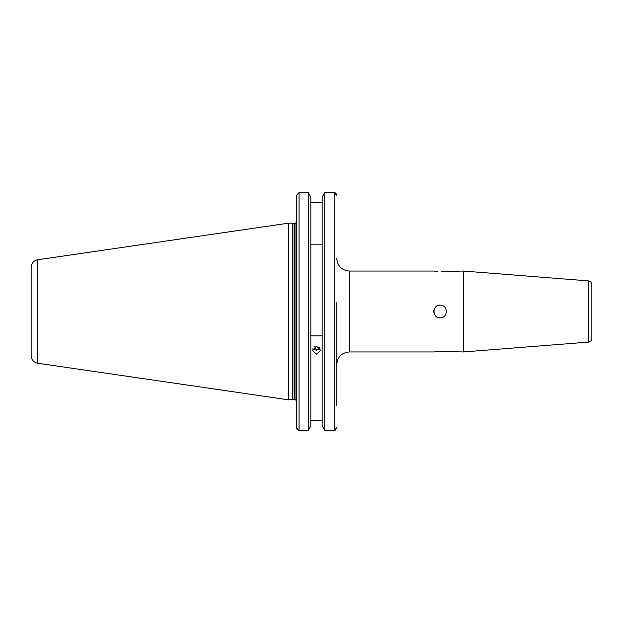 <?xml version="1.0" encoding="UTF-8"?>
<svg xmlns="http://www.w3.org/2000/svg" width="623" height="623" viewBox="0 0 623 623"><rect width="100%" height="100%" fill="white"/><g stroke="black" fill="none" stroke-linecap="round" stroke-linejoin="round"><path stroke-width="0.93" d="M588.353 342.12L588.353 280.88A3.793 3.793 0 0 1 591.85 284.664L591.85 338.336A3.793 3.793 0 0 1 588.353 342.12L463.341 351.956L440.142 351.458L433.818 351.956L349.363 351.956C341.684 352.704 337.471 356.917 336.724 364.595M349.363 351.956L349.363 271.044L433.818 271.044L437.704 271.464M441.38 305.301A6.323 6.323 0 0 0 440.142 305.177C431.996 304.787 431.973 318.205 440.142 317.823C448.295 318.213 448.295 304.787 440.142 305.177A6.323 6.323 0 0 0 433.818 311.5A6.323 6.323 0 0 0 441.372 317.699M588.353 280.88L463.341 271.044L441.349 271.519M463.341 351.956L463.341 271.044M316.492 354.222L312.325 350.328L316.492 346.38L320.666 350.328L316.492 354.222M319.988 348.187L316.492 350.297L312.582 348.958M292.475 399.81L292.475 223.19L288.426 223.19L288.426 399.81L294.165 399.351L294.165 223.649L292.475 223.19M37.645 259.768L37.645 363.232C33.626 362.337 31.462 359.829 31.15 355.733L31.15 267.267C31.462 263.171 33.626 260.663 37.645 259.768L288.426 223.19M336.724 405.433L336.724 302.653M335.182 192.803L334.193 192.593L336.724 195.217L335.999 193.387M322.169 425.836L324.708 430.407L322.169 425.836L322.169 197.164L324.708 192.593L322.169 197.164M324.708 430.407L334.193 430.407L324.708 430.407L324.708 192.593L334.193 192.593L334.193 430.407L336.724 427.783L335.19 430.197M310.822 197.164L308.284 192.593L310.822 197.164L310.822 425.836L308.284 430.407L308.284 192.593L299.048 192.593L296.517 195.217L296.517 221.741M315.775 346.443L319.428 347.533M440.142 351.458L442.556 351.536M445.975 271.114L444.604 271.293M443.654 271.387L442.564 271.464M322.169 244.177L310.822 244.177M310.822 202.716L322.169 202.716M322.169 335.82L310.822 335.82M310.822 420.284L322.169 420.284M296.517 405.433L296.517 406.827M296.696 428.749L297.241 429.621L299.04 430.407L308.284 430.407L299.048 430.407L296.517 427.783L296.517 195.217M308.284 430.407L310.822 425.836M314.771 346.738A7.585 3.567 -101.2 0 0 316.866 350.219M294.998 223.696L294.562 223.696L294.562 399.304L294.998 399.304L294.998 223.696L296.517 222.177M299.048 430.407L299.048 192.593M349.363 271.044C341.684 270.296 337.471 266.083 336.724 258.405M294.562 223.696L294.165 223.649M37.645 363.232L288.426 399.81M294.562 399.304L294.165 399.351M294.998 399.304L296.517 400.823"/></g></svg>
